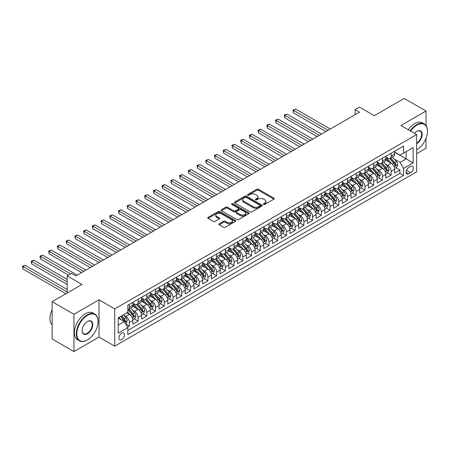 <?xml version="1.0" encoding="UTF-8"?>
<svg xmlns="http://www.w3.org/2000/svg" width="450" height="450" viewBox="0 0 450 450"><rect width="100%" height="100%" fill="white"/><g stroke="black" fill="none" stroke-linecap="round" stroke-linejoin="round"><path stroke-width="0.67" d="M263.616 204.412A0.849 0.489 0 0 0 264.814 204.412L273.915 199.159A1.209 0.698 0 0 0 274.269 198.664A1.209 0.698 0 0 0 273.915 198.169L258.497 189.264A1.209 0.698 0 0 0 256.781 189.264L247.686 194.518A0.849 0.489 0 0 0 247.433 194.867A0.849 0.489 0 0 0 247.686 195.21A0.849 0.489 0 0 0 248.884 195.21L250.059 194.535A3.876 2.239 0 0 1 255.544 194.535L256.826 195.272A3.876 2.239 0 0 1 257.963 196.858A3.876 2.239 0 0 1 256.826 198.439L255.651 199.119A0.849 0.489 0 0 0 255.398 199.468A0.849 0.489 0 0 0 255.651 199.811A0.849 0.489 0 0 0 256.849 199.811L258.024 199.131A3.876 2.239 0 0 1 263.509 199.131L264.791 199.873A3.876 2.239 0 0 1 265.928 201.454A3.876 2.239 0 0 1 264.791 203.04L263.616 203.721A0.849 0.489 0 0 0 263.363 204.064A0.849 0.489 0 0 0 263.616 204.412L263.616 203.721M121.708 339.609A3.949 2.278 120 0 0 124.29 336.127A3.949 2.278 120 0 0 123.683 332.966A3.949 2.278 120 0 0 121.708 333.157A3.949 2.278 120 0 0 119.132 336.639A3.949 2.278 120 0 0 119.734 339.801A3.949 2.278 120 0 0 121.708 339.609M219.184 223.779A1.209 0.698 0 0 0 218.829 224.274A1.209 0.698 0 0 0 219.184 224.769L223.509 227.267A1.209 0.698 0 0 0 225.219 227.267L235.328 221.434A1.209 0.698 0 0 0 235.682 220.939A1.209 0.698 0 0 0 235.328 220.444L219.909 211.545A1.209 0.698 0 0 0 218.199 211.545L208.091 217.378A1.209 0.698 0 0 0 207.737 217.873A1.209 0.698 0 0 0 208.091 218.368L213.317 221.383A1.209 0.698 0 0 0 215.032 221.383L219.352 218.886A1.209 0.698 0 0 0 219.713 218.391A1.209 0.698 0 0 0 219.352 217.896L216.765 216.399A3.24 1.873 0 0 1 215.814 215.078A3.24 1.873 0 0 1 217.817 213.351A3.24 1.873 0 0 1 221.344 213.756L231.497 219.617A3.24 1.873 0 0 1 232.442 220.939A3.24 1.873 0 0 1 230.445 222.666A3.24 1.873 0 0 1 226.912 222.261L225.219 221.282A1.209 0.698 0 0 0 223.509 221.282L219.184 223.779L219.184 224.769M426.015 125.539L426.015 111.021L404.201 98.426L374.316 115.684L359.483 107.117L355.123 109.637L359.483 112.157L75.898 275.878L71.539 273.364L67.174 275.878L67.174 293.006M73.935 314.291L73.935 351.574L99.022 337.089L99.022 299.807L73.935 314.291L52.121 301.697L82.007 284.445L67.174 275.878M99.022 299.807L114.728 308.88L416.638 134.572L416.638 171.855L114.728 346.157L114.728 308.88M426.015 111.021L400.933 125.505L416.638 134.572M250.144 211.888A1.209 0.698 0 0 0 251.859 211.888L261.968 206.055A1.209 0.698 0 0 0 262.322 205.56A1.209 0.698 0 0 0 261.968 205.065L246.549 196.166A1.209 0.698 0 0 0 244.834 196.166L234.731 201.999A1.209 0.698 0 0 0 234.377 202.494A1.209 0.698 0 0 0 234.731 202.989L250.144 211.888M232.116 204.593A0.849 0.489 0 0 1 232.971 204.711L232.971 203.704L248.648 212.754A1.209 0.698 0 0 1 249.002 213.249A1.209 0.698 0 0 1 248.648 213.744L238.539 219.578A1.209 0.698 0 0 1 236.829 219.578L221.411 210.679L221.411 209.689A1.209 0.698 0 0 0 221.057 210.184A1.209 0.698 0 0 0 221.411 210.679M221.411 209.689L225.737 207.191A1.209 0.698 0 0 1 227.447 207.191L233.702 210.803A1.209 0.698 0 0 0 235.412 210.803L238.281 209.143A1.209 0.698 0 0 0 238.641 208.648A1.209 0.698 0 0 0 238.281 208.153L231.773 204.396A0.849 0.489 0 0 1 231.525 204.053A0.849 0.489 0 0 1 232.048 203.597A0.849 0.489 0 0 1 232.971 203.704M73.935 351.574L52.121 338.979L52.121 301.697M416.638 153.714L426.015 148.303L426.015 138.437M127.581 327.201L129.386 326.154L125.769 324.067M123.711 315.169L125.899 316.434A4.939 2.852 60 0 1 129.386 322.481L132.879 320.462L132.879 324.141L138.116 321.12L134.145 318.825M132.435 310.134L134.623 311.394A4.939 2.852 60 0 1 138.116 317.441L141.604 315.428L141.604 319.106L146.841 316.08L142.869 313.791M141.159 305.094L143.347 306.36A4.939 2.852 60 0 1 146.841 312.407L150.328 310.387L150.328 314.066L155.565 311.046L151.594 308.751M149.884 300.054L152.078 301.32A4.939 2.852 60 0 1 155.565 307.367L159.058 305.353L159.058 309.026L164.289 306.006L160.324 303.716M158.608 295.02L160.802 296.286A4.939 2.852 60 0 1 164.289 302.327L167.782 300.313L167.782 303.992L173.019 300.971L169.048 298.676M167.338 289.98L169.526 291.246A4.939 2.852 60 0 1 173.019 297.293L176.507 295.279L176.507 298.952L181.744 295.931L177.773 293.636M176.062 284.946L178.251 286.206A4.939 2.852 60 0 1 181.744 292.252L185.231 290.239L185.231 293.918L190.468 290.891L186.497 288.602M184.787 279.906L186.981 281.171A4.939 2.852 60 0 1 190.468 287.218L193.961 285.199L193.961 288.877L199.192 285.857L195.221 283.562M193.511 274.866L195.705 276.131A4.939 2.852 60 0 1 199.192 282.178L202.686 280.164L202.686 283.843L207.917 280.817L203.951 278.528M202.241 269.831L204.429 271.097A4.939 2.852 60 0 1 207.917 277.138L211.41 275.124L211.41 278.803L216.647 275.782L212.676 273.488M210.966 264.791L213.154 266.057A4.939 2.852 60 0 1 216.647 272.104L220.134 270.09L220.134 273.763L225.371 270.743L221.4 268.447M219.69 259.757L221.878 261.017A4.939 2.852 60 0 1 225.371 267.064L228.859 265.05L228.859 268.729L234.096 265.702L230.124 263.413M228.414 254.717L230.608 255.982A4.939 2.852 60 0 1 234.096 262.029L237.589 260.01L237.589 263.689L242.82 260.668L238.854 258.373M237.139 249.677L239.333 250.942A4.939 2.852 60 0 1 242.82 256.989L246.313 254.976L246.313 258.654L251.55 255.628L247.579 253.339M245.869 244.643L248.057 245.908A4.939 2.852 60 0 1 251.55 251.949L255.037 249.936L255.037 253.614L260.274 250.594L256.303 248.299M254.593 239.602L256.781 240.868A4.939 2.852 60 0 1 260.274 246.915L263.762 244.901L263.762 248.574L268.999 245.554L265.028 243.264M263.317 234.568L265.511 235.834A4.939 2.852 60 0 1 268.999 241.875L272.492 239.861L272.492 243.54L277.723 240.514L273.752 238.224M272.042 229.528L274.236 230.794A4.939 2.852 60 0 1 277.723 236.841L281.216 234.821L281.216 238.5L286.447 235.479L282.482 233.184M280.772 224.488L282.96 225.754A4.939 2.852 60 0 1 286.447 231.801L289.941 229.787L289.941 233.466L295.178 230.439L291.206 228.15M289.496 219.454L291.684 220.719A4.939 2.852 60 0 1 295.178 226.761L298.665 224.747L298.665 228.426L303.902 225.405L299.931 223.11M298.221 214.414L300.409 215.679A4.939 2.852 60 0 1 303.902 221.726L307.389 219.713L307.389 223.386L312.626 220.365L308.655 218.076M306.945 209.379L309.139 210.645A4.939 2.852 60 0 1 312.626 216.686L316.119 214.672L316.119 218.351L321.351 215.325L317.385 213.036M315.669 204.339L317.863 205.605A4.939 2.852 60 0 1 321.351 211.652L324.844 209.632L324.844 213.311L330.081 210.291L326.109 207.996M324.399 199.305L326.588 200.565A4.939 2.852 60 0 1 330.081 206.612L333.568 204.598L333.568 208.277L338.805 205.251L334.834 202.961M333.124 194.265L335.312 195.531A4.939 2.852 60 0 1 338.805 201.578L342.293 199.558L342.293 203.237L347.529 200.216L343.558 197.921M341.848 189.225L344.042 190.491A4.939 2.852 60 0 1 347.529 196.537L351.022 194.524L351.022 198.197L356.254 195.176L352.282 192.887M350.572 184.191L352.766 185.456A4.939 2.852 60 0 1 356.254 191.498L359.747 189.484L359.747 193.162L364.978 190.142L361.012 187.847M359.303 179.151L361.491 180.416A4.939 2.852 60 0 1 364.978 186.463L368.471 184.449L368.471 188.123L373.708 185.102L369.737 182.807M368.027 174.116L370.215 175.376A4.939 2.852 60 0 1 373.708 181.423L377.196 179.409L377.196 183.088L382.433 180.062L378.461 177.773M376.751 169.076L378.939 170.342A4.939 2.852 60 0 1 382.433 176.389L385.92 174.369L385.92 178.048L391.157 175.028L391.157 171.349A4.939 2.852 -120 0 0 387.669 165.302L385.476 164.036M387.186 172.732L391.157 175.028M132.879 320.462A4.939 2.852 -120 0 0 129.386 314.421L126.771 312.907M141.604 315.428A4.939 2.852 -120 0 0 138.116 309.381L132.716 306.264M150.328 310.387A4.939 2.852 -120 0 0 146.841 304.346L141.446 301.23M159.058 305.353A4.939 2.852 -120 0 0 155.565 299.306L150.171 296.19M167.782 300.313A4.939 2.852 -120 0 0 164.289 294.266L158.895 291.156M176.507 295.279A4.939 2.852 -120 0 0 173.019 289.232L167.619 286.116M185.231 290.239A4.939 2.852 -120 0 0 181.744 284.192L176.344 281.076M193.961 285.199A4.939 2.852 -120 0 0 190.468 279.157L185.074 276.041M202.686 280.164A4.939 2.852 -120 0 0 199.192 274.118L193.798 271.001M211.41 275.124A4.939 2.852 -120 0 0 207.917 269.077L202.523 265.967M220.134 270.09A4.939 2.852 -120 0 0 216.647 264.043L211.247 260.927M228.859 265.05A4.939 2.852 -120 0 0 225.371 259.003L219.977 255.887M237.589 260.01A4.939 2.852 -120 0 0 234.096 253.969L228.701 250.852M246.313 254.976A4.939 2.852 -120 0 0 242.82 248.929L237.426 245.812M255.037 249.936A4.939 2.852 -120 0 0 251.55 243.889L246.15 240.778M263.762 244.901A4.939 2.852 -120 0 0 260.274 238.854L254.874 235.738M272.492 239.861A4.939 2.852 -120 0 0 268.999 233.814L263.604 230.698M281.216 234.821A4.939 2.852 -120 0 0 277.723 228.78L272.329 225.664M289.941 229.787A4.939 2.852 -120 0 0 286.447 223.74L281.053 220.624M298.665 224.747A4.939 2.852 -120 0 0 295.178 218.706L289.777 215.589M307.389 219.713A4.939 2.852 -120 0 0 303.902 213.666L298.507 210.549M316.119 214.672A4.939 2.852 -120 0 0 312.626 208.626L307.232 205.509M324.844 209.632A4.939 2.852 -120 0 0 321.351 203.591L315.956 200.475M333.568 204.598A4.939 2.852 -120 0 0 330.081 198.551L324.681 195.435M342.293 199.558A4.939 2.852 -120 0 0 338.805 193.517L333.411 190.401M351.022 194.524A4.939 2.852 -120 0 0 347.529 188.477L342.135 185.361M359.747 189.484A4.939 2.852 -120 0 0 356.254 183.437L350.859 180.326M368.471 184.449A4.939 2.852 -120 0 0 364.978 178.403L359.584 175.286M377.196 179.409A4.939 2.852 -120 0 0 373.708 173.362L368.308 170.246M385.92 174.369A4.939 2.852 -120 0 0 382.433 168.328L377.038 165.212M410.614 166.461L408.696 167.569A3.825 2.211 120 0 0 406.198 170.944A3.825 2.211 120 0 0 406.783 174.009A3.825 2.211 120 0 0 408.696 173.818L410.614 172.71A3.825 2.211 120 0 0 413.117 169.341A3.825 2.211 120 0 0 412.526 166.275A3.825 2.211 120 0 0 410.614 166.461M118.221 325.097L124.329 321.57L127.817 327.617L127.817 334.671L403.549 175.477L403.549 168.429L400.056 162.382L394.2 159.002M127.817 327.617L118.221 333.157L118.221 317.846L127.817 312.306L127.817 305.252L403.549 146.059L403.549 153.112L413.145 147.572L413.145 162.883L403.549 168.429M132.879 303.137L134.623 304.144A4.939 2.852 60 0 0 137.093 304.386L140.58 302.372A4.939 2.852 -120 0 0 141.604 300.111L141.604 297.293M141.604 298.097L143.347 299.104A4.939 2.852 60 0 0 145.817 299.351L149.31 297.332A4.939 2.852 -120 0 0 150.328 295.076L150.328 292.252M150.328 293.057L152.078 294.069A4.939 2.852 60 0 0 154.541 294.311L158.034 292.298A4.939 2.852 -120 0 0 159.058 290.036L159.058 287.218M159.058 288.022L160.802 289.029A4.939 2.852 60 0 0 163.271 289.271L166.759 287.257A4.939 2.852 -120 0 0 167.782 284.996L167.782 282.178M167.782 282.983L169.526 283.989A4.939 2.852 60 0 0 171.996 284.237L175.483 282.223A4.939 2.852 -120 0 0 176.507 279.962L176.507 277.138M176.507 277.948L178.251 278.955A4.939 2.852 60 0 0 180.72 279.197L184.213 277.183A4.939 2.852 -120 0 0 185.231 274.922L185.231 272.104M185.231 272.908L186.981 273.915A4.939 2.852 60 0 0 189.444 274.162L192.938 272.143A4.939 2.852 -120 0 0 193.961 269.887L193.961 267.064M193.961 267.868L195.705 268.881A4.939 2.852 60 0 0 198.174 269.123L201.662 267.109A4.939 2.852 -120 0 0 202.686 264.847L202.686 262.029M202.686 262.834L204.429 263.841A4.939 2.852 60 0 0 206.899 264.082L210.386 262.069A4.939 2.852 -120 0 0 211.41 259.813L211.41 256.989M211.41 257.794L213.154 258.801A4.939 2.852 60 0 0 215.623 259.048L219.111 257.034A4.939 2.852 -120 0 0 220.134 254.773L220.134 251.949M220.134 252.759L221.878 253.766A4.939 2.852 60 0 0 224.347 254.008L227.841 251.994A4.939 2.852 -120 0 0 228.859 249.733L228.859 246.915M228.859 247.719L230.608 248.726A4.939 2.852 60 0 0 233.072 248.974L236.565 246.954A4.939 2.852 -120 0 0 237.589 244.699L237.589 241.875M237.589 242.685L239.333 243.692A4.939 2.852 60 0 0 241.802 243.934L245.289 241.92A4.939 2.852 -120 0 0 246.313 239.659L246.313 236.841M246.313 237.645L248.057 238.652A4.939 2.852 60 0 0 250.526 238.899L254.014 236.88A4.939 2.852 -120 0 0 255.037 234.624L255.037 231.801M255.037 232.605L256.781 233.612A4.939 2.852 60 0 0 259.251 233.859L262.744 231.846A4.939 2.852 -120 0 0 263.762 229.584L263.762 226.761M263.762 227.571L265.511 228.578A4.939 2.852 60 0 0 267.975 228.819L271.468 226.806A4.939 2.852 -120 0 0 272.492 224.544L272.492 221.726M272.492 222.531L274.236 223.537A4.939 2.852 60 0 0 276.705 223.785L280.192 221.766A4.939 2.852 -120 0 0 281.216 219.51L281.216 216.686M281.216 217.496L282.96 218.503A4.939 2.852 60 0 0 285.429 218.745L288.917 216.731A4.939 2.852 -120 0 0 289.941 214.47L289.941 211.652M289.941 212.456L291.684 213.463A4.939 2.852 60 0 0 294.154 213.711L297.641 211.691A4.939 2.852 -120 0 0 298.665 209.436L298.665 206.612M298.665 207.416L300.409 208.423A4.939 2.852 60 0 0 302.878 208.671L306.371 206.657A4.939 2.852 -120 0 0 307.389 204.396L307.389 201.572M307.389 202.382L309.139 203.389A4.939 2.852 60 0 0 311.603 203.631L315.096 201.617A4.939 2.852 -120 0 0 316.119 199.356L316.119 196.537M316.119 197.342L317.863 198.349A4.939 2.852 60 0 0 320.332 198.596L323.82 196.583A4.939 2.852 -120 0 0 324.844 194.321L324.844 191.498M324.844 192.308L326.588 193.314A4.939 2.852 60 0 0 329.057 193.556L332.544 191.542A4.939 2.852 -120 0 0 333.568 189.281L333.568 186.463M333.568 187.268L335.312 188.274A4.939 2.852 60 0 0 337.781 188.522L341.274 186.502A4.939 2.852 -120 0 0 342.293 184.247L342.293 181.423M342.293 182.227L344.042 183.24A4.939 2.852 60 0 0 346.506 183.482L349.999 181.468A4.939 2.852 -120 0 0 351.022 179.207L351.022 176.389M351.022 177.193L352.766 178.2A4.939 2.852 60 0 0 355.236 178.442L358.723 176.428A4.939 2.852 -120 0 0 359.747 174.167L359.747 171.349M359.747 172.153L361.491 173.16A4.939 2.852 60 0 0 363.96 173.407L367.447 171.394A4.939 2.852 -120 0 0 368.471 169.132L368.471 166.309M368.471 167.119L370.215 168.126A4.939 2.852 60 0 0 372.684 168.368L376.172 166.354A4.939 2.852 -120 0 0 377.196 164.093L377.196 161.274M377.196 162.079L378.939 163.086A4.939 2.852 60 0 0 381.409 163.333L384.902 161.314A4.939 2.852 -120 0 0 385.92 159.058L385.92 156.234M127.817 330.441L399.881 173.362L399.881 169.987L394.65 173.014L394.65 169.335A4.939 2.852 -120 0 0 391.157 163.288L385.762 160.172M385.92 157.039L387.669 158.051A4.939 2.852 -120 0 0 390.133 158.293A4.939 2.852 -120 0 0 391.157 156.032L391.157 153.214M390.133 158.293L393.626 156.279A4.939 2.852 -120 0 0 394.65 154.018L394.65 151.2M129.386 304.346L129.386 307.164A4.939 2.852 60 0 1 128.368 309.426A4.939 2.852 60 0 1 127.817 309.623M128.368 309.426L131.856 307.412A4.939 2.852 -120 0 0 132.879 305.151L132.879 302.327M138.116 299.306L138.116 302.124A4.939 2.852 60 0 1 137.093 304.386M146.841 294.266L146.841 297.09A4.939 2.852 60 0 1 145.817 299.351M155.565 289.232L155.565 292.05A4.939 2.852 60 0 1 154.541 294.311M164.289 284.192L164.289 287.016A4.939 2.852 60 0 1 163.271 289.271M173.019 279.157L173.019 281.976A4.939 2.852 60 0 1 171.996 284.237M181.744 274.118L181.744 276.941A4.939 2.852 60 0 1 180.72 279.197M190.468 269.077L190.468 271.901A4.939 2.852 60 0 1 189.444 274.162M199.192 264.043L199.192 266.861A4.939 2.852 60 0 1 198.174 269.123M207.917 259.003L207.917 261.827A4.939 2.852 60 0 1 206.899 264.082M216.647 253.969L216.647 256.787A4.939 2.852 60 0 1 215.623 259.048M225.371 248.929L225.371 251.752A4.939 2.852 60 0 1 224.347 254.008M234.096 243.889L234.096 246.713A4.939 2.852 60 0 1 233.072 248.974M242.82 238.854L242.82 241.672A4.939 2.852 60 0 1 241.802 243.934M251.55 233.814L251.55 236.638A4.939 2.852 60 0 1 250.526 238.899M260.274 228.78L260.274 231.598A4.939 2.852 60 0 1 259.251 233.859M268.999 223.74L268.999 226.564A4.939 2.852 60 0 1 267.975 228.819M277.723 218.7L277.723 221.524A4.939 2.852 60 0 1 276.705 223.785M286.447 213.666L286.447 216.484A4.939 2.852 60 0 1 285.429 218.745M295.178 208.626L295.178 211.449A4.939 2.852 60 0 1 294.154 213.711M303.902 203.591L303.902 206.409A4.939 2.852 60 0 1 302.878 208.671M312.626 198.551L312.626 201.375A4.939 2.852 60 0 1 311.603 203.631M321.351 193.517L321.351 196.335A4.939 2.852 60 0 1 320.332 198.596M330.081 188.477L330.081 191.295A4.939 2.852 60 0 1 329.057 193.556M338.805 183.437L338.805 186.261A4.939 2.852 60 0 1 337.781 188.522M347.529 178.403L347.529 181.221A4.939 2.852 60 0 1 346.506 183.482M356.254 173.362L356.254 176.186A4.939 2.852 60 0 1 355.236 178.442M364.978 168.328L364.978 171.146A4.939 2.852 60 0 1 363.96 173.407M373.708 163.288L373.708 166.112A4.939 2.852 60 0 1 372.684 168.368M382.433 158.248L382.433 161.072A4.939 2.852 60 0 1 381.409 163.333M382.433 176.389L382.433 180.062M373.708 181.423L373.708 185.102M364.978 186.463L364.978 190.142M356.254 191.498L356.254 195.176M347.529 196.537L347.529 200.216M338.805 201.578L338.805 205.251M330.081 206.612L330.081 210.291M321.351 211.652L321.351 215.325M312.626 216.686L312.626 220.365M303.902 221.726L303.902 225.405M295.178 226.761L295.178 230.439M286.447 231.801L286.447 235.479M277.723 236.841L277.723 240.514M268.999 241.875L268.999 245.554M260.274 246.915L260.274 250.594M251.55 251.949L251.55 255.628M242.82 256.989L242.82 260.668M234.096 262.029L234.096 265.702M225.371 267.064L225.371 270.743M216.647 272.104L216.647 275.782M207.917 277.138L207.917 280.817M199.192 282.178L199.192 285.857M190.468 287.218L190.468 290.891M181.744 292.252L181.744 295.931M173.019 297.293L173.019 300.971M164.289 302.327L164.289 306.006M155.565 307.367L155.565 311.046M146.841 312.407L146.841 316.08M138.116 317.441L138.116 321.12M129.386 322.481L129.386 326.154M124.329 321.57L118.221 318.049M400.056 162.382L406.164 158.856L406.164 151.599L413.145 147.572M394.65 152.207L413.145 162.883M394.65 152.004L400.056 155.126L403.549 153.112M99.022 337.089L114.728 346.157M355.123 109.637L355.123 114.677M395.916 167.698L399.881 169.987M399.881 173.362L403.549 175.477M263.953 204.531L264.791 204.047A3.876 2.239 0 0 0 265.928 202.461L265.928 201.454M257.963 196.858L257.963 197.865A3.876 2.239 0 0 1 256.826 199.446L255.988 199.929M273.915 198.169L273.915 199.159L258.497 190.277A1.209 0.698 0 0 0 256.781 190.277L248.023 195.334M261.951 206.066L246.549 197.173A1.209 0.698 0 0 0 244.834 197.173L234.743 203.001M259.824 205.909A0.849 0.489 0 0 0 260.072 205.56A0.849 0.489 0 0 0 259.824 205.211L246.291 197.398A0.849 0.489 0 0 0 245.093 197.398L243.849 198.118A3.876 2.239 0 0 0 242.713 199.699A3.876 2.239 0 0 0 243.849 201.285L253.102 206.623A3.876 2.239 0 0 0 258.581 206.623L259.824 205.909L259.824 206.916A0.849 0.489 0 0 0 260.072 206.567L260.072 205.56M242.713 199.699L242.713 200.706A3.876 2.239 0 0 0 243.849 202.292L243.849 201.285M259.824 206.916L258.581 207.63A3.876 2.239 0 0 1 253.102 207.63L243.849 202.292M221.428 210.684L225.737 208.198L225.737 207.191M238.641 208.648L238.641 209.661A1.209 0.698 0 0 1 238.281 210.15L235.412 211.809A1.209 0.698 0 0 1 233.702 211.809L227.447 208.198A1.209 0.698 0 0 0 225.737 208.198M232.971 204.711L248.631 213.756M240.188 214.549A3.24 1.873 0 0 0 243.72 214.954A3.24 1.873 0 0 0 245.722 213.227A3.24 1.873 0 0 0 244.772 211.899L241.194 209.835A1.209 0.698 0 0 0 239.484 209.835L236.616 211.494A1.209 0.698 0 0 0 236.256 211.989A1.209 0.698 0 0 0 236.616 212.484L240.188 214.549L240.188 215.556A3.24 1.873 0 0 0 243.72 215.961A3.24 1.873 0 0 0 245.722 214.234L245.722 213.227M236.256 211.989L236.256 212.996A1.209 0.698 0 0 0 236.616 213.491L236.616 212.484M240.188 215.556L236.616 213.491M232.442 220.939L232.442 221.946A3.24 1.873 0 0 1 230.445 223.672A3.24 1.873 0 0 1 226.912 223.268L225.219 222.294A1.209 0.698 0 0 0 223.509 222.294L219.201 224.781M215.814 215.078L215.814 216.084A3.24 1.873 0 0 0 216.765 217.406L216.765 216.399M219.352 217.896L219.352 218.886L216.765 217.406M235.328 220.444L235.328 221.434L219.909 212.552A1.209 0.698 0 0 0 218.199 212.552L208.108 218.374L208.091 217.378M394.577 168.469L396.827 167.169L397.704 164.649A3.268 1.89 -120 0 0 396.428 161.578L392.439 156.96M391.641 163.609L386.916 158.136A9.439 5.451 -120 0 0 385.92 157.095M389.048 162.073L386.404 159.007A7.836 4.522 -120 0 0 385.92 158.484M330.255 129.032L295.656 109.058L293.473 110.317L293.473 112.837L325.89 131.552M389.689 158.473L393.722 163.142A3.268 1.89 60 0 1 394.892 165.392C395.381 166.05 395.73 165.847 395.938 164.79A3.268 1.89 -120 0 0 394.768 162.534L390.786 157.922M389.931 158.394L394.262 163.412A1.665 0.962 60 0 1 394.678 164.064L395.938 164.79M394.892 165.392L395.128 165.78M293.473 112.837L292.995 110.042L328.072 130.292M292.995 110.042L295.656 109.058M416.638 149.889L416.638 149.889A15.053 8.691 120 0 0 416.858 149.76L416.858 149.76A15.053 8.691 120 0 0 427.5 131.327A15.053 8.691 120 0 0 416.858 125.179A15.053 8.691 120 0 0 410.625 131.102M410.175 130.843A15.424 8.904 -60 0 1 416.593 124.723A15.424 8.904 -60 0 1 424.305 123.958A15.424 8.904 -60 0 1 427.5 131.023A15.424 8.904 -60 0 1 427.5 131.175M414.489 133.335A7.526 4.348 -60 0 1 416.852 131.321A7.526 4.348 -60 0 1 416.858 131.321A7.526 4.348 -60 0 1 422.179 134.398A7.526 4.348 -60 0 1 416.858 143.618A7.526 4.348 -60 0 1 416.638 143.736M408.257 129.735A15.424 8.904 -60 0 1 414.675 123.615A15.424 8.904 -60 0 1 422.387 122.85L424.305 123.958M416.638 143.139A7.155 4.134 120 0 0 421.279 136.828A7.155 4.134 120 0 0 420.171 131.119A7.155 4.134 120 0 0 416.723 131.4M87.199 340.088L87.463 339.936A15.053 8.691 120 0 0 98.106 321.497A15.053 8.691 120 0 0 87.463 315.349A15.053 8.691 120 0 0 76.815 333.787A15.053 8.691 120 0 0 87.463 339.936L87.199 340.088A15.424 8.904 -60 0 1 79.487 340.853A15.424 8.904 -60 0 1 77.124 328.489A15.424 8.904 -60 0 1 87.199 314.899A15.424 8.904 -60 0 1 94.911 314.134A15.424 8.904 -60 0 1 98.106 321.193A15.424 8.904 -60 0 1 98.106 321.345M87.463 333.787A7.526 4.348 -60 0 1 82.142 330.716A7.526 4.348 -60 0 1 87.463 321.497L87.463 321.497A7.526 4.348 -60 0 1 92.784 324.568A7.526 4.348 -60 0 1 87.463 333.787M82.142 330.564A7.155 4.134 120 0 0 83.621 333.692A7.155 4.134 120 0 0 87.199 333.338A7.155 4.134 120 0 0 91.879 327.026A7.155 4.134 120 0 0 90.782 321.294A7.155 4.134 120 0 0 87.328 321.576M79.487 340.853L77.569 339.744A15.424 8.904 -60 0 1 75.206 327.381A15.424 8.904 -60 0 1 85.281 313.791A15.424 8.904 -60 0 1 92.992 313.026L94.911 314.134M52.121 324.872A15.424 8.904 -60 0 1 52.121 309.757M385.847 173.509L388.103 172.204L388.974 169.684A3.268 1.89 -120 0 0 387.703 166.618L383.715 162M382.916 168.643L378.191 163.17A9.439 5.451 -120 0 0 377.196 162.135M380.323 167.107L377.679 164.047A7.836 4.522 -120 0 0 377.196 163.519M321.525 134.072L286.931 114.097L284.749 115.358L284.749 117.872L317.166 136.586M380.964 163.507L384.998 168.176A3.268 1.89 60 0 1 386.162 170.432C386.657 171.09 387.006 170.888 387.208 169.824A3.268 1.89 -120 0 0 386.044 167.574L382.056 162.956M381.201 163.434L385.537 168.446A1.665 0.962 60 0 1 385.954 169.099L387.208 169.824M386.162 170.432L386.404 170.82M284.749 117.872L284.271 115.076L319.348 135.326M284.271 115.076L286.931 114.097M377.123 178.543L379.378 177.244L380.25 174.724A3.268 1.89 -120 0 0 378.979 171.653L374.991 167.04M374.192 173.683L369.461 168.21A9.439 5.451 -120 0 0 368.471 167.169M371.599 172.148L368.955 169.088A7.836 4.522 -120 0 0 368.471 168.559M312.801 139.106L278.207 119.132L276.024 120.392L276.024 122.912L308.441 141.626M372.24 168.547L376.273 173.216A3.268 1.89 60 0 1 377.438 175.466C377.927 176.124 378.276 175.922 378.484 174.864A3.268 1.89 -120 0 0 377.319 172.609L373.331 167.996M372.476 168.469L376.808 173.486A1.665 0.962 60 0 1 377.229 174.139L378.484 174.864M377.438 175.466L377.674 175.854M276.024 122.912L275.541 120.116L310.618 140.366M275.541 120.116L278.207 119.132M368.398 183.583L370.654 182.278L371.526 179.764A3.268 1.89 -120 0 0 370.249 176.692L366.266 172.074M365.468 178.723L360.737 173.244A9.439 5.451 -120 0 0 359.747 172.209M362.874 177.182L360.231 174.122A7.836 4.522 -120 0 0 359.747 173.599M304.076 144.146L269.477 124.172L267.3 125.432L267.3 127.946L299.711 146.666M363.516 173.582L367.549 178.251A3.268 1.89 60 0 1 368.713 180.506C369.202 181.164 369.551 180.962 369.759 179.899A3.268 1.89 -120 0 0 368.595 177.649L364.607 173.031M363.752 173.509L368.083 178.526A1.665 0.962 60 0 1 368.505 179.173L369.759 179.899M368.713 180.506L368.949 180.894M267.3 127.946L266.816 125.151L301.894 145.406M266.816 125.151L269.477 124.172M359.674 188.618L361.929 187.318L362.801 184.798A3.268 1.89 -120 0 0 361.524 181.727L357.536 177.114M356.738 183.757L352.012 178.284A9.439 5.451 -120 0 0 351.022 177.244M354.15 182.222L351.501 179.162A7.836 4.522 -120 0 0 351.022 178.633M295.352 149.181L260.752 129.206L258.57 130.466L258.57 132.986L290.987 151.701M354.786 178.622L358.819 183.291A3.268 1.89 60 0 1 359.989 185.541C360.478 186.199 360.827 186.002 361.035 184.939A3.268 1.89 -120 0 0 359.871 182.683L355.882 178.071M355.027 178.543L359.359 183.561A1.665 0.962 60 0 1 359.781 184.213L361.035 184.939M359.989 185.541L360.225 185.929M258.57 132.986L258.092 130.191L293.169 150.441M258.092 130.191L260.752 129.206M350.944 193.657L353.199 192.358L354.071 189.838A3.268 1.89 -120 0 0 352.8 186.767L348.812 182.149M348.013 188.797L343.288 183.324A9.439 5.451 -120 0 0 342.293 182.284M345.42 187.262L342.776 184.196A7.836 4.522 -120 0 0 342.293 183.673M286.622 154.221L252.028 134.246L249.846 135.506L249.846 138.026L282.262 156.741M346.061 183.662L350.094 188.331A3.268 1.89 60 0 1 351.259 190.581C351.754 191.239 352.103 191.036 352.311 189.979A3.268 1.89 -120 0 0 351.141 187.723L347.158 183.105M346.298 183.583L350.634 188.601A1.665 0.962 60 0 1 351.051 189.253L352.311 189.979M351.259 190.581L351.501 190.969M249.846 138.026L249.368 135.231L284.445 155.481M249.368 135.231L252.028 134.246M342.219 198.697L344.475 197.393L345.347 194.873A3.268 1.89 -120 0 0 344.076 191.807L340.088 187.189M339.289 193.832L334.558 188.359A9.439 5.451 -120 0 0 333.568 187.324M336.696 192.296L334.052 189.236A7.836 4.522 -120 0 0 333.568 188.708M277.898 159.261L243.304 139.286L241.121 140.541L241.121 143.061L273.538 161.775M337.337 188.696L341.37 193.365A3.268 1.89 60 0 1 342.534 195.621C343.029 196.279 343.378 196.076 343.581 195.013A3.268 1.89 -120 0 0 342.416 192.763L338.428 188.145M337.573 188.623L341.904 193.635A1.665 0.962 60 0 1 342.326 194.287L343.581 195.013M342.534 195.621L342.771 196.009M241.121 143.061L240.643 140.265L275.715 160.515M240.643 140.265L243.304 139.286M333.495 203.732L335.751 202.433L336.623 199.912A3.268 1.89 -120 0 0 335.351 196.841L331.363 192.229M330.564 198.872L325.834 193.399A9.439 5.451 -120 0 0 324.844 192.358M327.971 197.336L325.327 194.271A7.836 4.522 -120 0 0 324.844 193.748M269.173 164.295L234.574 144.321L232.397 145.581L232.397 148.101L264.808 166.815M328.613 193.736L332.646 198.405A3.268 1.89 60 0 1 333.81 200.655C334.299 201.313 334.648 201.111 334.856 200.053A3.268 1.89 -120 0 0 333.692 197.797L329.704 193.185M328.849 193.657L333.18 198.675A1.665 0.962 60 0 1 333.602 199.328L334.856 200.053M333.81 200.655L334.046 201.043M232.397 148.101L231.913 145.305L266.991 165.555M231.913 145.305L234.574 144.321M324.771 208.772L327.026 207.467L327.898 204.953A3.268 1.89 -120 0 0 326.621 201.881L322.639 197.263M321.84 203.906L317.109 198.433A9.439 5.451 -120 0 0 316.119 197.398M319.247 202.371L316.598 199.311A7.836 4.522 -120 0 0 316.119 198.782M260.449 169.335L225.849 149.361L223.667 150.621L223.667 153.135L256.084 171.855M319.888 198.771L323.916 203.439A3.268 1.89 60 0 1 325.086 205.695C325.575 206.353 325.924 206.151 326.132 205.088A3.268 1.89 -120 0 0 324.968 202.838L320.979 198.219M320.124 198.697L324.456 203.715A1.665 0.962 60 0 1 324.877 204.362L326.132 205.088M325.086 205.695L325.322 206.083M223.667 153.135L223.189 150.339L258.266 170.595M223.189 150.339L225.849 149.361M316.046 213.806L318.296 212.507L319.168 209.987A3.268 1.89 -120 0 0 317.897 206.916L313.909 202.303M313.11 208.946L308.385 203.473A9.439 5.451 -120 0 0 307.389 202.433M310.517 207.411L307.873 204.351A7.836 4.522 -120 0 0 307.389 203.822M251.724 174.369L217.125 154.395L214.942 155.655L214.942 158.175L247.359 176.889M311.158 203.811L315.191 208.479A3.268 1.89 60 0 1 316.361 210.729C316.851 211.388 317.199 211.185 317.407 210.127A3.268 1.89 -120 0 0 316.238 207.872L312.255 203.259M311.4 203.732L315.731 208.749A1.665 0.962 60 0 1 316.147 209.402L317.407 210.127M316.361 210.729L316.598 211.118M214.942 158.175L214.464 155.379L249.542 175.629M214.464 155.379L217.125 154.395M307.316 218.846L309.572 217.547L310.444 215.027A3.268 1.89 -120 0 0 309.173 211.956L305.184 207.338M304.386 213.986L299.661 208.507A9.439 5.451 -120 0 0 298.665 207.472M301.793 212.451L299.149 209.385A7.836 4.522 -120 0 0 298.665 208.862M242.994 179.409L208.401 159.435L206.218 160.695L206.218 163.215L238.635 181.929M302.434 208.845L306.467 213.514A3.268 1.89 60 0 1 307.631 215.769C308.126 216.428 308.475 216.225 308.678 215.162A3.268 1.89 -120 0 0 307.513 212.912L303.525 208.294M302.67 208.772L307.007 213.789A1.665 0.962 60 0 1 307.423 214.442L308.678 215.162M307.631 215.769L307.873 216.157M206.218 163.215L205.74 160.419L240.817 180.669M205.74 160.419L208.401 159.435M298.592 223.886L300.848 222.581L301.719 220.061A3.268 1.89 -120 0 0 300.448 216.99L296.46 212.377M295.661 219.021L290.931 213.547A9.439 5.451 -120 0 0 289.941 212.513M293.068 217.485L290.424 214.425A7.836 4.522 -120 0 0 289.941 213.896M234.27 184.444L199.676 164.475L197.494 165.729L197.494 168.249L229.905 186.964M293.709 213.885L297.743 218.554A3.268 1.89 60 0 1 298.907 220.809C299.396 221.462 299.745 221.265 299.953 220.202A3.268 1.89 -120 0 0 298.789 217.952L294.801 213.334M293.946 213.812L298.277 218.824A1.665 0.962 60 0 1 298.699 219.476L299.953 220.202M298.907 220.809L299.143 221.192M197.494 168.249L197.01 165.454L232.088 185.704M197.01 165.454L199.676 164.475M289.868 228.921L292.123 227.621L292.995 225.101A3.268 1.89 -120 0 0 291.718 222.03L287.736 217.412M286.937 224.061L282.206 218.588A9.439 5.451 -120 0 0 281.216 217.547M284.344 222.525L281.7 219.459A7.836 4.522 -120 0 0 281.216 218.936M225.546 189.484L190.946 169.509L188.769 170.769L188.769 173.289L221.181 192.004M284.985 218.925L289.018 223.594A3.268 1.89 60 0 1 290.183 225.844C290.672 226.502 291.021 226.299 291.229 225.242A3.268 1.89 -120 0 0 290.064 222.986L286.076 218.374M285.221 218.846L289.553 223.864A1.665 0.962 60 0 1 289.974 224.516L291.229 225.242M290.183 225.844L290.419 226.232M188.769 173.289L188.286 170.494L223.363 190.744M188.286 170.494L190.946 169.509M281.143 233.961L283.399 232.656L284.271 230.136A3.268 1.89 -120 0 0 282.994 227.07L279.006 222.452M278.207 229.095L273.482 223.622A9.439 5.451 -120 0 0 272.492 222.587M275.614 227.559L272.97 224.499A7.836 4.522 -120 0 0 272.492 223.971M216.821 194.524L182.222 174.549L180.039 175.809L180.039 178.324L212.456 197.038M276.255 223.959L280.288 228.628A3.268 1.89 60 0 1 281.458 230.884C281.947 231.542 282.296 231.339 282.504 230.276A3.268 1.89 -120 0 0 281.334 228.026L277.352 223.408M276.497 223.886L280.828 228.904A1.665 0.962 60 0 1 281.25 229.551L282.504 230.276M281.458 230.884L281.694 231.272M180.039 178.324L179.561 175.528L214.639 195.784M179.561 175.528L182.222 174.549M272.413 238.995L274.669 237.696L275.541 235.176A3.268 1.89 -120 0 0 274.269 232.104L270.281 227.492M269.483 234.135L264.757 228.662A9.439 5.451 -120 0 0 263.762 227.621M266.889 232.599L264.246 229.539A7.836 4.522 -120 0 0 263.762 229.011M208.091 199.558L173.498 179.584L171.315 180.844L171.315 183.364L203.732 202.078M267.531 228.999L271.564 233.668A3.268 1.89 60 0 1 272.728 235.918C273.223 236.576 273.572 236.374 273.78 235.316A3.268 1.89 -120 0 0 272.61 233.061L268.627 228.448M267.767 228.921L272.104 233.938A1.665 0.962 60 0 1 272.52 234.591L273.78 235.316M272.728 235.918L272.97 236.306M171.315 183.364L170.837 180.568L205.914 200.818M170.837 180.568L173.498 179.584M263.689 244.035L265.944 242.736L266.816 240.216A3.268 1.89 -120 0 0 265.545 237.144L261.557 232.526M260.758 239.175L256.028 233.696A9.439 5.451 -120 0 0 255.037 232.661M258.165 237.639L255.521 234.574A7.836 4.522 -120 0 0 255.037 234.051M199.367 204.598L164.773 184.624L162.591 185.884L162.591 188.404L195.007 207.118M258.806 234.034L262.839 238.703A3.268 1.89 60 0 1 264.004 240.958C264.499 241.616 264.847 241.414 265.05 240.351A3.268 1.89 -120 0 0 263.886 238.101L259.898 233.482M259.043 233.961L263.374 238.978A1.665 0.962 60 0 1 263.796 239.631L265.05 240.351M264.004 240.958L264.24 241.346M162.591 188.404L162.112 185.608L197.184 205.858M162.112 185.608L164.773 184.624M254.964 249.075L257.22 247.77L258.092 245.25A3.268 1.89 -120 0 0 256.821 242.179L252.833 237.566M252.034 244.209L247.303 238.736A9.439 5.451 -120 0 0 246.313 237.701M249.441 242.674L246.797 239.614A7.836 4.522 -120 0 0 246.313 239.085M190.643 209.632L156.043 189.658L153.866 190.918L153.866 193.438L186.278 212.153M250.082 239.074L254.115 243.743A3.268 1.89 60 0 1 255.279 245.998C255.769 246.651 256.118 246.454 256.326 245.391A3.268 1.89 -120 0 0 255.161 243.141L251.173 238.523M250.318 238.995L254.649 244.013A1.665 0.962 60 0 1 255.071 244.665L256.326 245.391M255.279 245.998L255.516 246.381M153.866 193.438L153.382 190.643L188.46 210.893M153.382 190.643L156.043 189.658M246.24 254.109L248.496 252.81L249.368 250.29A3.268 1.89 -120 0 0 248.091 247.219L244.108 242.601M243.309 249.249L238.579 243.776A9.439 5.451 -120 0 0 237.589 242.736M240.716 247.714L238.067 244.648A7.836 4.522 -120 0 0 237.589 244.125M181.918 214.672L147.319 194.698L145.136 195.958L145.136 198.478L177.553 217.192M241.357 244.114L245.385 248.782A3.268 1.89 60 0 1 246.555 251.032C247.044 251.691 247.393 251.488 247.601 250.431A3.268 1.89 -120 0 0 246.437 248.175L242.449 243.562M241.594 244.035L245.925 249.053A1.665 0.962 60 0 1 246.347 249.705L247.601 250.431M246.555 251.032L246.791 251.421M145.136 198.478L144.658 195.683L179.736 215.933M144.658 195.683L147.319 194.698M237.516 259.149L239.766 257.844L240.638 255.324A3.268 1.89 -120 0 0 239.366 252.259L235.378 247.641M234.579 254.284L229.854 248.811A9.439 5.451 -120 0 0 228.859 247.776M231.986 252.748L229.343 249.688A7.836 4.522 -120 0 0 228.859 249.159M173.194 219.713L138.594 199.738L136.412 200.998L136.412 203.513L168.829 222.227M232.627 249.148L236.661 253.817A3.268 1.89 60 0 1 237.831 256.072C238.32 256.731 238.669 256.528 238.877 255.465A3.268 1.89 -120 0 0 237.707 253.215L233.724 248.597M232.869 249.075L237.201 254.093A1.665 0.962 60 0 1 237.617 254.739L238.877 255.465M237.831 256.072L238.067 256.461M136.412 203.513L135.934 200.717L171.011 220.972M135.934 200.717L138.594 199.738M228.786 264.184L231.041 262.884L231.913 260.364A3.268 1.89 -120 0 0 230.642 257.293L226.654 252.681M225.855 259.324L221.13 253.851A9.439 5.451 -120 0 0 220.134 252.81M223.262 257.788L220.618 254.728A7.836 4.522 -120 0 0 220.134 254.199M164.464 224.747L129.87 204.773L127.688 206.032L127.688 208.553L160.104 227.267M223.903 254.188L227.936 258.857A3.268 1.89 60 0 1 229.101 261.107C229.596 261.765 229.944 261.562 230.147 260.505A3.268 1.89 -120 0 0 228.982 258.249L224.994 253.637M224.139 254.109L228.476 259.127A1.665 0.962 60 0 1 228.893 259.779L230.147 260.505M229.101 261.107L229.343 261.495M127.688 208.553L127.209 205.757L162.287 226.007M127.209 205.757L129.87 204.773M220.061 269.224L222.317 267.919L223.189 265.404A3.268 1.89 -120 0 0 221.917 262.333L217.929 257.715M217.131 264.364L212.4 258.885A9.439 5.451 -120 0 0 211.41 257.85M214.537 262.822L211.894 259.762A7.836 4.522 -120 0 0 211.41 259.239M155.739 229.787L121.146 209.812L118.963 211.072L118.963 213.593L151.374 232.307M215.179 259.222L219.212 263.891A3.268 1.89 60 0 1 220.376 266.147C220.866 266.805 221.214 266.602 221.422 265.539A3.268 1.89 -120 0 0 220.258 263.289L216.27 258.671M215.415 259.149L219.746 264.167A1.665 0.962 60 0 1 220.168 264.819L221.422 265.539M220.376 266.147L220.612 266.535M118.963 213.593L118.479 210.791L153.557 231.047M118.479 210.791L121.146 209.812M211.337 274.258L213.593 272.959L214.464 270.439A3.268 1.89 -120 0 0 213.188 267.368L209.205 262.755M208.406 269.398L203.676 263.925A9.439 5.451 -120 0 0 202.686 262.884M205.813 267.863L203.169 264.803A7.836 4.522 -120 0 0 202.686 264.274M147.015 234.821L112.416 214.847L110.239 216.107L110.239 218.627L142.65 237.341M206.454 264.262L210.487 268.931A3.268 1.89 60 0 1 211.652 271.181C212.141 271.839 212.49 271.642 212.698 270.579A3.268 1.89 -120 0 0 211.534 268.329L207.546 263.711M206.691 264.184L211.022 269.201A1.665 0.962 60 0 1 211.444 269.854L212.698 270.579M211.652 271.181L211.888 271.569M110.239 218.627L109.755 215.831L144.833 236.081M109.755 215.831L112.416 214.847M202.612 279.298L204.868 277.999L205.74 275.479A3.268 1.89 -120 0 0 204.463 272.407L200.475 267.789M199.676 274.438L194.951 268.965A9.439 5.451 -120 0 0 193.961 267.924M197.083 272.903L194.439 269.837A7.836 4.522 -120 0 0 193.961 269.314M138.291 239.861L103.691 219.887L101.509 221.147L101.509 223.667L133.926 242.381M197.724 269.303L201.757 273.971A3.268 1.89 60 0 1 202.928 276.221C203.417 276.879 203.766 276.677 203.974 275.619A3.268 1.89 -120 0 0 202.804 273.364L198.821 268.751M197.966 269.224L202.297 274.241A1.665 0.962 60 0 1 202.719 274.894L203.974 275.619M202.928 276.221L203.164 276.609M101.509 223.667L101.031 220.871L136.108 241.121M101.031 220.871L103.691 219.887M193.882 284.338L196.138 283.033L197.01 280.513A3.268 1.89 -120 0 0 195.739 277.447L191.751 272.829M190.952 279.472L186.227 273.999A9.439 5.451 -120 0 0 185.231 272.964M188.359 277.937L185.715 274.877A7.836 4.522 -120 0 0 185.231 274.348M129.561 244.901L94.967 224.927L92.784 226.181L92.784 228.701L125.201 247.416M189 274.337L193.033 279.006A3.268 1.89 60 0 1 194.197 281.261C194.692 281.919 195.041 281.717 195.249 280.654A3.268 1.89 -120 0 0 194.079 278.404L190.097 273.786M189.236 274.264L193.573 279.276A1.665 0.962 60 0 1 193.989 279.928L195.249 280.654M194.197 281.261L194.439 281.649M92.784 228.701L92.306 225.906L127.384 246.156M92.306 225.906L94.967 224.927M185.158 289.373L187.414 288.073L188.286 285.553A3.268 1.89 -120 0 0 187.014 282.482L183.026 277.869M182.227 284.512L177.497 279.039A9.439 5.451 -120 0 0 176.507 277.999M179.634 282.977L176.991 279.911A7.836 4.522 -120 0 0 176.507 279.388M120.836 249.936L86.242 229.961L84.06 231.221L84.06 233.741L116.477 252.456M180.276 279.377L184.309 284.046A3.268 1.89 60 0 1 185.473 286.296C185.968 286.954 186.317 286.751 186.519 285.694A3.268 1.89 -120 0 0 185.355 283.438L181.367 278.826M180.512 279.298L184.843 284.316A1.665 0.962 60 0 1 185.265 284.968L186.519 285.694M185.473 286.296L185.709 286.684M84.06 233.741L83.582 230.946L118.654 251.196M83.582 230.946L86.242 229.961M176.434 294.412L178.689 293.108L179.561 290.593A3.268 1.89 -120 0 0 178.29 287.522L174.302 282.904M173.503 289.553L168.773 284.074A9.439 5.451 -120 0 0 167.782 283.039M170.91 288.011L168.266 284.951A7.836 4.522 -120 0 0 167.782 284.428M112.112 254.976L77.513 235.001L75.336 236.261L75.336 238.776L107.747 257.496M171.551 284.411L175.584 289.08A3.268 1.89 60 0 1 176.749 291.336C177.238 291.994 177.587 291.791 177.795 290.728A3.268 1.89 -120 0 0 176.631 288.478L172.643 283.86M171.787 284.338L176.119 289.356A1.665 0.962 60 0 1 176.541 290.002L177.795 290.728M176.749 291.336L176.985 291.724M75.336 238.776L74.852 235.98L109.929 256.236M74.852 235.98L77.513 235.001M167.709 299.447L169.965 298.147L170.837 295.627A3.268 1.89 -120 0 0 169.56 292.556L165.578 287.944M164.779 294.587L160.048 289.114A9.439 5.451 -120 0 0 159.058 288.073M162.186 293.051L159.536 289.991A7.836 4.522 -120 0 0 159.058 289.463M103.388 260.01L68.788 240.036L66.606 241.296L66.606 243.816L99.022 262.53M162.827 289.451L166.854 294.12A3.268 1.89 60 0 1 168.024 296.37C168.514 297.028 168.862 296.826 169.071 295.768A3.268 1.89 -120 0 0 167.906 293.512L163.918 288.9M163.063 289.373L167.394 294.39A1.665 0.962 60 0 1 167.816 295.043L169.071 295.768M168.024 296.37L168.261 296.758M66.606 243.816L66.127 241.02L101.205 261.27M66.127 241.02L68.788 240.036M158.985 304.487L161.235 303.188L162.107 300.668A3.268 1.89 -120 0 0 160.836 297.596L156.847 292.978M156.049 299.627L151.324 294.154A9.439 5.451 -120 0 0 150.328 293.113M153.456 298.091L150.812 295.026A7.836 4.522 -120 0 0 150.328 294.502M94.663 265.05L60.064 245.076L57.881 246.336L57.881 248.856L90.298 267.57M154.097 294.491L158.13 299.16A3.268 1.89 60 0 1 159.3 301.41C159.789 302.068 160.138 301.866 160.346 300.808A3.268 1.89 -120 0 0 159.176 298.553L155.194 293.934M154.339 294.412L158.67 299.43A1.665 0.962 60 0 1 159.086 300.082L160.346 300.808M159.3 301.41L159.536 301.798M57.881 248.856L57.403 246.06L92.481 266.31M57.403 246.06L60.064 245.076M150.255 309.527L152.511 308.222L153.382 305.702A3.268 1.89 -120 0 0 152.111 302.631L148.123 298.018M147.324 304.661L142.599 299.188A9.439 5.451 -120 0 0 141.604 298.153M144.731 303.126L142.088 300.066A7.836 4.522 -120 0 0 141.604 299.537M85.933 270.09L51.339 250.116L49.157 251.37L49.157 253.89L81.574 272.604M145.373 299.526L149.406 304.194A3.268 1.89 60 0 1 150.57 306.45C151.065 307.103 151.414 306.906 151.616 305.843A3.268 1.89 -120 0 0 150.452 303.593L146.464 298.974M145.609 299.452L149.946 304.464A1.665 0.962 60 0 1 150.362 305.117L151.616 305.843M150.57 306.45L150.812 306.838M49.157 253.89L48.679 251.094L83.756 271.344M48.679 251.094L51.339 250.116M141.531 314.561L143.786 313.262L144.658 310.742A3.268 1.89 -120 0 0 143.387 307.671L139.399 303.053M138.6 309.701L133.869 304.228A9.439 5.451 -120 0 0 132.879 303.188M136.007 308.166L133.363 305.1A7.836 4.522 -120 0 0 132.879 304.577M77.209 275.124L42.615 255.15L40.432 256.41L40.432 258.93L68.484 275.124M136.648 304.566L140.681 309.234A3.268 1.89 60 0 1 141.846 311.484C142.335 312.142 142.684 311.94 142.892 310.882A3.268 1.89 -120 0 0 141.727 308.627L137.739 304.014M136.884 304.487L141.216 309.504A1.665 0.962 60 0 1 141.638 310.157L142.892 310.882M141.846 311.484L142.082 311.873M40.432 258.93L39.949 256.134L70.667 273.864M39.949 256.134L42.615 255.15M132.806 319.601L135.062 318.296L135.934 315.782A3.268 1.89 -120 0 0 134.657 312.711L130.674 308.093M129.876 314.736L127.789 312.322M127.282 313.2L126.939 312.812M67.174 279.405L33.885 260.19L31.708 261.45L31.708 263.964L67.174 284.445M127.924 309.6L131.957 314.269A3.268 1.89 60 0 1 133.121 316.524C133.611 317.183 133.959 316.98 134.168 315.917A3.268 1.89 -120 0 0 133.003 313.667L129.015 309.049M128.16 309.527L132.491 314.544A1.665 0.962 60 0 1 132.913 315.191L134.168 315.917M133.121 316.524L133.358 316.912M31.708 263.964L31.224 261.169L67.174 281.925M31.224 261.169L33.885 260.19M125.595 323.764L126.337 323.336L127.209 320.816A3.268 1.89 -120 0 0 125.933 317.745L123.424 314.843M121.078 319.697L119.059 317.357M118.552 318.24L118.221 317.852M67.174 289.485L25.161 265.224L22.978 266.484L22.978 269.004L65.869 293.766M120.718 316.401L123.227 319.309A3.268 1.89 60 0 1 124.397 321.559C124.886 322.217 125.235 322.014 125.443 320.957A3.268 1.89 -120 0 0 124.273 318.701L121.764 315.799M120.921 316.282L123.767 319.579A1.665 0.962 60 0 1 124.189 320.231L125.443 320.957M124.397 321.559L124.633 321.947M22.978 269.004L22.5 266.209L67.174 291.999M22.5 266.209L25.161 265.224M125.899 316.434L129.386 314.421M134.623 311.394L138.116 309.381M143.347 306.36L146.841 304.346M152.078 301.32L155.565 299.306M160.802 296.286L164.289 294.266M169.526 291.246L173.019 289.232M178.251 286.206L181.744 284.192M186.981 281.171L190.468 279.157M195.705 276.131L199.192 274.118M204.429 271.097L207.917 269.077M213.154 266.057L216.647 264.043M221.878 261.017L225.371 259.003M230.608 255.982L234.096 253.969M239.333 250.942L242.82 248.929M248.057 245.908L251.55 243.889M256.781 240.868L260.274 238.854M265.511 235.834L268.999 233.814M274.236 230.794L277.723 228.78M282.96 225.754L286.447 223.74M291.684 220.719L295.178 218.706M300.409 215.679L303.902 213.666M309.139 210.645L312.626 208.626M317.863 205.605L321.351 203.591M326.588 200.565L330.081 198.551M335.312 195.531L338.805 193.517M344.042 190.491L347.529 188.477M352.766 185.456L356.254 183.437M361.491 180.416L364.978 178.403M370.215 175.376L373.708 173.362M378.939 170.342L382.433 168.328M387.669 165.302L391.157 163.288M391.157 156.032L394.65 154.018M129.386 307.164L132.879 305.151M138.116 302.124L141.604 300.111M146.841 297.09L150.328 295.076M155.565 292.05L159.058 290.036M164.289 287.016L167.782 284.996M173.019 281.976L176.507 279.962M181.744 276.941L185.231 274.922M190.468 271.901L193.961 269.887M199.192 266.861L202.686 264.847M207.917 261.827L211.41 259.813M216.647 256.787L220.134 254.773M225.371 251.752L228.859 249.733M234.096 246.713L237.589 244.699M242.82 241.672L246.313 239.659M251.55 236.638L255.037 234.624M260.274 231.598L263.762 229.584M268.999 226.564L272.492 224.544M277.723 221.524L281.216 219.51M286.447 216.484L289.941 214.47M295.178 211.449L298.665 209.436M303.902 206.409L307.389 204.396M312.626 201.375L316.119 199.356M321.351 196.335L324.844 194.321M330.081 191.295L333.568 189.281M338.805 186.261L342.293 184.247M347.529 181.221L351.022 179.207M356.254 176.186L359.747 174.167M364.978 171.146L368.471 169.132M373.708 166.112L377.196 164.093M382.433 161.072L385.92 159.058M391.157 171.349L394.65 169.335M406.434 170.291L410.614 172.71M405.99 172.254L408.696 173.818M264.791 204.047L264.791 203.04M255.651 199.811L255.651 199.119M256.826 199.446L256.826 198.439M247.686 195.21L247.686 194.518M256.781 190.277L256.781 189.264M258.497 190.277L258.497 189.264M234.731 202.989L234.731 201.999M244.834 197.173L244.834 196.166M246.549 197.173L246.549 196.166M261.968 206.055L261.968 205.065M253.102 207.63L253.102 206.623M258.581 207.63L258.581 206.623M227.447 208.198L227.447 207.191M233.702 211.809L233.702 210.803M235.412 211.809L235.412 210.803M238.281 210.15L238.281 209.143M248.648 213.744L248.648 212.754M223.509 222.294L223.509 221.282M225.219 222.294L225.219 221.282M226.912 223.268L226.912 222.261M218.199 212.552L218.199 211.545M219.909 212.552L219.909 211.545M394.076 166.792L397.682 164.711M386.916 158.136L387.366 157.871M394.768 162.534L396.428 161.578M392.164 164.042L393.722 163.142M385.352 171.833L388.952 169.751M378.191 163.17L378.636 162.911M386.044 167.574L387.703 166.618M383.439 169.076L384.998 168.176M376.622 176.867L380.228 174.786M369.461 168.21L369.911 167.951M377.319 172.609L378.979 171.653M374.715 174.116L376.273 173.216M367.897 181.907L371.503 179.826M360.737 173.244L361.187 172.986M368.595 177.649L370.249 176.692M365.985 179.151L367.549 178.251M359.173 186.941L362.779 184.86M352.012 178.284L352.463 178.026M359.871 182.683L361.524 181.727M357.261 184.191L358.819 183.291M350.449 191.981L354.054 189.9M343.288 183.324L343.738 183.06M351.141 187.723L352.8 186.767M348.536 189.231L350.094 188.331M341.724 197.021L345.324 194.94M334.558 188.359L335.008 188.1M342.416 192.763L344.076 191.807M339.812 194.265L341.37 193.365M332.994 202.056L336.6 199.974M325.834 193.399L326.284 193.14M333.692 197.797L335.351 196.841M331.082 199.305L332.646 198.405M324.27 207.096L327.876 205.014M317.109 198.433L317.559 198.174M324.968 202.838L326.621 201.881M322.358 204.339L323.916 203.439M315.546 212.13L319.151 210.049M308.385 203.473L308.835 203.214M316.238 207.872L317.897 206.916M313.633 209.379L315.191 208.479M306.821 217.17L310.421 215.089M299.661 208.507L300.105 208.249M307.513 212.912L309.173 211.956M304.909 214.419L306.467 213.514M298.091 222.204L301.697 220.129M290.931 213.547L291.381 213.289M298.789 217.952L300.448 216.99M296.184 219.454L297.743 218.554M289.367 227.244L292.973 225.163M282.206 218.588L282.656 218.329M290.064 222.986L291.718 222.03M287.454 224.494L289.018 223.594M280.642 232.284L284.248 230.203M273.482 223.622L273.932 223.363M281.334 228.026L282.994 227.07M278.73 229.528L280.288 228.628M271.918 237.319L275.524 235.237M264.757 228.662L265.207 228.403M272.61 233.061L274.269 232.104M270.006 234.568L271.564 233.668M263.194 242.359L266.794 240.278M256.028 233.696L256.477 233.438M263.886 238.101L265.545 237.144M261.281 239.608L262.839 238.703M254.464 247.393L258.069 245.312M247.303 238.736L247.753 238.477M255.161 243.141L256.821 242.179M252.551 244.643L254.115 243.743M245.739 252.433L249.345 250.352M238.579 243.776L239.029 243.512M246.437 248.175L248.091 247.219M243.827 249.683L245.385 248.782M237.015 257.473L240.621 255.392M229.854 248.811L230.304 248.552M237.707 253.215L239.366 252.259M235.102 254.717L236.661 253.817M228.291 262.507L231.891 260.426M221.13 253.851L221.574 253.592M228.982 258.249L230.642 257.293M226.378 259.757L227.936 258.857M219.561 267.548L223.166 265.466M212.4 258.885L212.85 258.626M220.258 263.289L221.917 262.333M217.654 264.791L219.212 263.891M210.836 272.582L214.442 270.501M203.676 263.925L204.126 263.666M211.534 268.329L213.188 267.368M208.924 269.831L210.487 268.931M202.112 277.622L205.718 275.541M194.951 268.965L195.401 268.701M202.804 273.364L204.463 272.407M200.199 274.871L201.757 273.971M193.388 282.662L196.993 280.581M186.227 273.999L186.677 273.741M194.079 278.404L195.739 277.447M191.475 279.906L193.033 279.006M184.663 287.696L188.263 285.615M177.497 279.039L177.947 278.781M185.355 283.438L187.014 282.482M182.751 284.946L184.309 284.046M175.933 292.736L179.539 290.655M168.773 284.074L169.222 283.815M176.631 288.478L178.29 287.522M174.021 289.98L175.584 289.08M167.209 297.771L170.814 295.689M160.048 289.114L160.498 288.855M167.906 293.512L169.56 292.556M165.296 295.02L166.854 294.12M158.484 302.811L162.09 300.729M151.324 294.154L151.774 293.889M159.176 298.553L160.836 297.596M156.572 300.06L158.13 299.16M149.76 307.851L153.36 305.769M142.599 299.188L143.044 298.929M150.452 303.593L152.111 302.631M147.847 305.094L149.406 304.194M141.03 312.885L144.636 310.804M133.869 304.228L134.319 303.969M141.727 308.627L143.387 307.671M139.123 310.134L140.681 309.234M132.306 317.925L135.911 315.844M133.003 313.667L134.657 312.711M130.393 315.169L131.957 314.269M124.74 322.29L127.187 320.878M124.273 318.701L125.933 317.745M121.815 320.124L123.227 319.309M427.5 131.327L427.5 131.023M98.106 321.497L98.106 321.193"/></g></svg>
